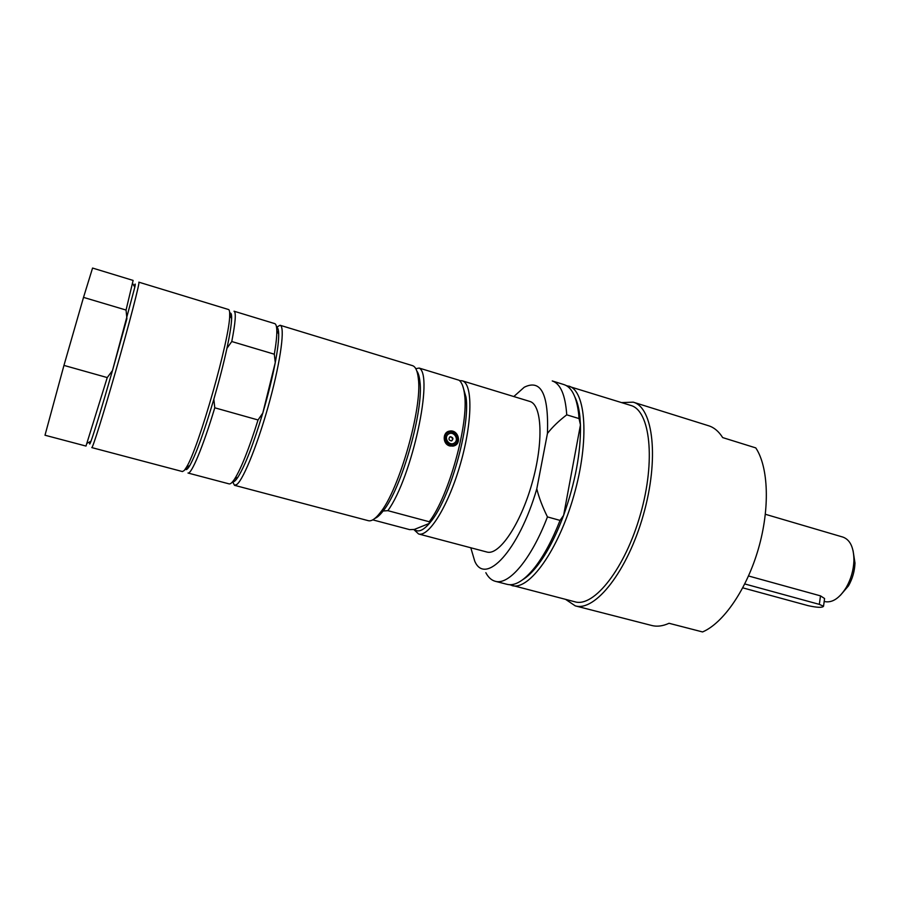 <?xml version="1.0" encoding="UTF-8"?>
<svg xmlns="http://www.w3.org/2000/svg" width="900" height="900" viewBox="0 0 900 900"><rect width="100%" height="100%" fill="white"/><g stroke="black" fill="none" stroke-linecap="round" stroke-linejoin="round"><path stroke-width="1.35" d="M457.121 442.361L454.522 445.646M446.951 432.214L451.058 431.685M450.169 446.051L454.196 445.016M446.569 433.226L444.611 435.251M748.53 575.977L820.496 595.867L824.58 598.523L824.445 599.479M742.77 587.846L808.178 605.678C817.279 607.646 822.398 607.837 823.534 606.24L819.337 604.373L744.773 583.954M509.58 584.707L574.909 601.796C594.011 607.702 625.174 568.373 640.429 514.316C655.92 460.316 650.126 410.468 630.788 405.439L566.257 385.571M547.447 516.904C542.452 506.767 538.909 497.419 536.794 488.858L547.447 433.44C552.386 427.095 558.821 420.885 566.741 414.832L579.049 418.579L580.455 424.901L563.625 515.317L560.048 520.403L547.447 516.904C531.236 559.395 508.748 585.585 495.236 581.276C491.423 580.241 488.284 577.384 485.831 572.692M523.001 579.521C527.602 576.675 532.395 572.062 537.379 565.695C546.998 553.23 555.75 536.434 563.625 515.317C575.347 482.299 580.95 452.16 580.455 424.901L579.87 416.374C578.981 408.33 577.339 401.884 574.92 397.046M470.79 547.762L474.739 561.161C485.291 586.102 518.839 550.721 536.794 488.858M547.447 433.44C548.798 394.234 541.058 378.844 524.227 387.248L513.81 396.551M413.741 529.47L418.567 533.959L486.855 552.015C498.983 555.885 520.335 524.7 531.99 483.457C543.803 442.249 542.07 404.494 529.717 401.4L462.161 380.79L459.517 380.61M566.741 414.832C565.369 394.988 560.531 383.692 552.24 380.936L563.996 384.604C571.714 387.113 576.596 396.844 578.644 413.786L579.049 418.579M495.236 581.276L507.15 584.347C515.048 586.271 524.317 580.567 534.971 567.236C544.005 555.548 552.364 539.933 560.048 520.403M511.897 585.562C528.93 590.974 558.382 550.384 573.919 495.382C589.658 440.449 586.001 390.431 568.676 386.066M565.65 599.411L575.246 605.857L651.836 625.511C657.09 626.85 662.816 626.119 669.038 623.284L702.562 631.946C723.352 623.137 746.651 589.444 758.374 548.887C770.13 508.343 768.521 466.965 755.775 447.896L722.678 437.591C718.785 431.426 714.116 427.478 708.671 425.779L633.217 402.165L621.664 402.593M575.246 605.857C595.069 611.989 627.446 571.264 643.298 515.126C659.374 459.056 653.288 407.385 633.217 402.165M234.54 485.325L368.359 520.695C371.452 521.483 375.345 518.895 380.025 512.921C399.026 490.421 422.618 407.531 418.309 378.394C417.476 370.856 415.53 366.604 412.481 365.636L280.091 325.26C285.176 326.272 281.025 359.201 269.944 400.129C258.919 441.034 243.922 478.766 236.959 484.38L234.54 485.325L232.583 481.77M374.85 518.434C377.246 517.477 379.946 515.059 382.95 511.211L383.108 510.998C401.535 488.936 424.069 409.511 419.895 381.386C419.366 376.526 418.343 373.061 416.812 370.98M414.36 529.425C418.118 532.62 423.124 530.606 429.401 523.384L414.36 529.425L409.725 529.65L372.757 519.863M418.567 533.959C428.906 537.39 448.762 505.147 460.642 463.151C472.657 421.189 472.748 383.332 462.161 380.79M383.108 510.998L387.866 510.66L429.21 521.741L429.401 523.384L430.504 522.034C449.64 499.657 470.509 426.319 466.02 397.226L462.656 385.718M429.21 521.741C448.706 496.766 468.968 423.551 464.546 394.346C463.669 387.067 461.846 382.365 459.067 380.239L419.119 368.055L415.811 368.707M387.866 510.66C412.076 477.461 434.093 374.625 419.119 368.055M449.752 445.939C442.451 444.184 442.384 432.09 449.46 431.134C458.505 428.974 462.544 444.634 453.037 446.096L449.752 445.939M450.855 436.984C452.644 437.873 452.959 439.155 451.777 440.82C453.015 439.234 452.7 437.963 450.855 436.984L449.662 437.062M448.56 434.025C453.836 430.594 459.585 439.718 454.264 443.07C448.988 446.535 443.216 437.366 448.56 434.025M449.798 436.961L450.45 436.702C453.364 437.603 453.69 439.009 451.451 440.91C448.897 440.392 448.335 439.076 449.798 436.961M824.175 601.447L824.625 601.571C832.219 603.101 839.464 598.354 846.337 587.306C851.006 579.038 853.538 570.15 853.931 560.655C853.886 547.65 850.241 539.798 842.962 537.109L765.371 514.283M840.352 595.361L848.509 585.821C852.491 578.756 854.651 571.174 854.989 563.074L853.065 550.665M138.847 282.173C140.366 280.946 129.251 323.944 115.571 371.61C103.219 414.787 92.453 448.942 91.778 447.593L182.441 471.555L184.297 470.441L186.368 467.37C198.472 448.808 230.197 337.309 229.68 315.157C229.781 311.67 229.399 309.803 228.555 309.532L138.847 282.173M134.179 286.088C135.349 283.084 135.562 283.444 134.82 287.179L112.5 370.507C102.049 406.811 94.883 430.38 90.99 441.214C89.651 444.78 89.28 444.983 89.865 441.81M126.056 310.05L126.911 318.69L112.5 370.507L107.246 377.572L63.956 365.4L83.52 297.382L126.056 310.05L133.121 280.429L92.565 268.054L83.52 297.382M63.956 365.4L45 435.229L85.984 446.062L107.246 377.572M276.559 327.251L280.091 325.26M185.355 469.012C186.131 470.43 187.616 469.249 189.833 465.491C196.088 454.106 204.097 432 213.851 399.195C219.229 380.711 223.594 363.746 226.946 348.289C229.882 334.53 231.446 324.63 231.638 318.577C231.739 314.224 231.086 312.435 229.68 313.223M232.481 481.894C233.775 482.31 235.609 480.724 237.971 477.124C245.138 465.525 253.417 444.161 262.8 413.055C268.144 394.796 272.306 377.978 275.265 362.588C277.673 349.808 278.82 340.29 278.696 334.035C278.572 329.738 277.852 327.42 276.536 327.082M214.774 407.801C203.096 446.625 191.295 474.772 187.987 473.017L229.118 483.885C230.434 484.234 232.268 482.591 234.641 478.969C241.245 468.338 249.041 448.673 258.041 419.963L214.774 407.801L213.851 399.195M186.739 469.406L186.727 467.179M226.946 348.289L231.773 341.527L274.32 354.206C276.086 343.901 276.919 336.071 276.817 330.716C276.716 326.385 276.019 324.022 274.725 323.618L234.034 311.209C236.25 312.221 235.496 322.324 231.773 341.527M229.882 315.517L231.075 313.616M274.32 354.206L275.265 362.588L262.8 413.055L258.041 419.963M819.337 604.373L820.496 595.867M447.57 432.641L449.64 431.809C457.897 429.806 461.34 444.173 452.891 445.421C446.04 447.064 441.473 436.095 447.57 432.641M447.806 432.832C454.478 428.501 461.734 440.021 455.017 444.262C448.358 448.639 441.045 437.051 447.806 432.832M823.534 606.24L824.58 598.523M537.379 565.695L534.971 567.236M579.87 416.374L578.644 413.786M419.895 381.386L418.309 378.394M382.95 511.211L380.025 512.921M466.02 397.226L464.546 394.346M430.504 522.034L429.39 522.697M449.46 431.134L448.47 431.719M449.64 431.809C457.864 429.716 461.34 444.218 452.891 445.421L451.879 445.973M854.989 563.074L853.931 560.655M848.509 585.821L846.337 587.306M90.259 441.596L90.619 442.181M134.404 286.47L135.011 286.166M134.82 287.179L132.694 283.59M90.99 441.214L87.289 443.149M231.638 318.577L229.68 315.157M189.833 465.491L186.368 467.37M237.971 477.124L234.641 478.969M278.696 334.035L276.817 330.716"/></g></svg>
